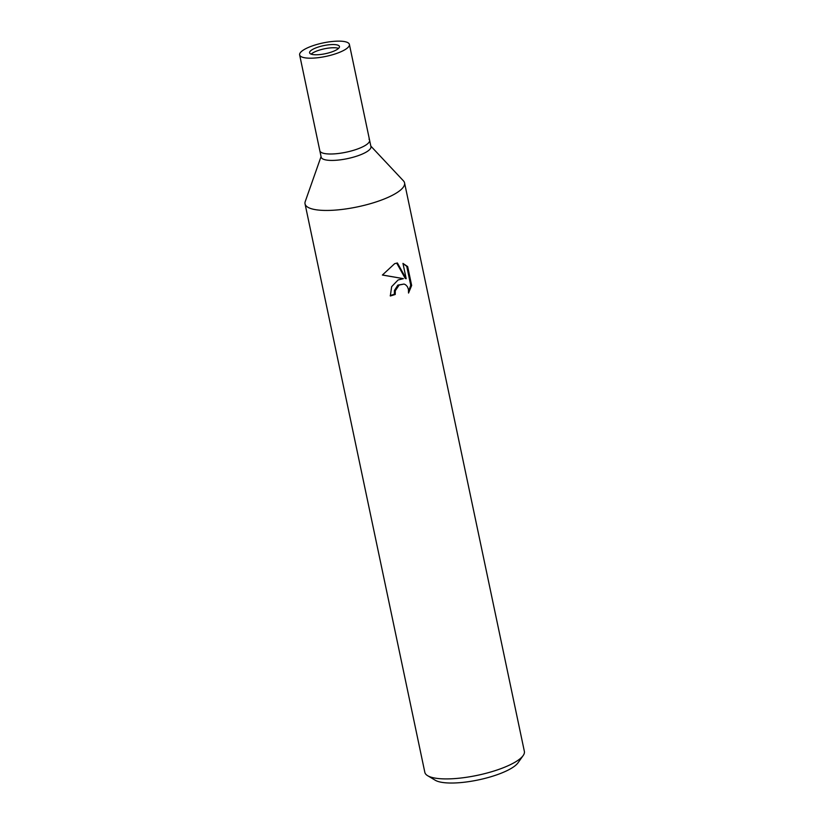 <?xml version="1.0" encoding="UTF-8"?>
<svg xmlns="http://www.w3.org/2000/svg" width="824" height="824" viewBox="0 0 824 824"><rect width="100%" height="100%" fill="white"/><g stroke="black" fill="none" stroke-linecap="round" stroke-linejoin="round"><path stroke-width="1.24" d="M338.571 48.369A15.254 4.13 -11.9 0 0 337.861 48.153A15.254 4.13 -11.9 0 0 323.626 48.977A15.254 4.13 -11.9 0 0 311.142 54.147M323.585 153.315A25.431 6.88 -11.9 0 0 352.27 150.689A25.431 6.88 -11.9 0 0 369.595 140.234L370.944 146.651A25.431 6.88 -11.9 0 1 353.62 157.106A25.431 6.88 -11.9 0 1 324.944 159.732A25.431 6.88 -11.9 0 1 321.185 157.137L319.825 150.72A25.431 6.88 -11.9 0 0 323.585 153.315A25.431 6.88 -11.9 0 0 354.176 150.123A25.431 6.88 -11.9 0 0 369.028 139.204M321.061 156.591L305.241 201.54A50.851 13.761 -11.9 0 0 312.564 209.059A50.851 13.761 -11.9 0 0 373.746 202.683A50.851 13.761 -11.9 0 0 403.441 180.847L370.831 146.106M390.226 295.517A49.162 13.308 -11.9 0 0 394.366 294.24L395.252 294.467A50.851 13.761 168.1 0 1 390.318 295.991L391.647 286.659L398.085 279.975L403.41 278.656L382.387 275.041L394.655 263.67L397.395 262.98L406.191 278.718L402.957 263.402L407.674 266.595L411.66 285.495L410.733 285.258L406.747 266.358L407.664 266.595M305.271 201.458A50.851 13.761 -11.9 0 0 305.045 203.868L424.834 772.335A50.851 13.761 -11.9 0 0 427.646 775.703A50.851 13.761 -11.9 0 0 501.064 768.596A50.851 13.761 -11.9 0 0 523.158 755.577A50.851 13.761 -11.9 0 0 524.363 751.364L404.563 182.897A50.851 13.761 -11.9 0 0 403.379 180.775M305.045 203.868A50.851 13.761 -11.9 0 0 381.265 200.129A50.851 13.761 -11.9 0 0 404.563 182.897M411.65 285.485L408.539 293.045L408.447 289.337L407.375 286.608L405.542 284.713L404.028 284.053L399.156 285.042L395.293 290.748L395.252 294.467M427.646 775.703L435.247 780.246A44.074 11.927 -11.9 0 0 498.881 774.086A44.074 11.927 -11.9 0 0 518.028 762.797L523.158 755.577M394.366 294.24L394.408 290.522L397.848 285.125L404.028 284.053M408.653 291.15L410.723 285.258M382.418 274.979L403.41 278.656M406.747 266.358L402.988 263.536M406.191 278.718L405.295 278.481L396.704 263.103M316.581 47.638A15.254 4.13 -11.9 0 0 309.587 52.808A15.254 4.13 -11.9 0 0 332.453 51.685A15.254 4.13 -11.9 0 0 339.447 46.515A15.254 4.13 -11.9 0 0 316.581 47.638M299.637 54.909L319.825 150.72A25.431 6.88 -11.9 0 0 357.935 148.845A25.431 6.88 -11.9 0 0 369.595 140.234L349.397 44.424A25.431 6.88 -11.9 0 0 311.287 46.288A25.431 6.88 -11.9 0 0 299.637 54.909A25.431 6.88 -11.9 0 0 337.747 53.035A25.431 6.88 -11.9 0 0 349.397 44.424"/></g></svg>
